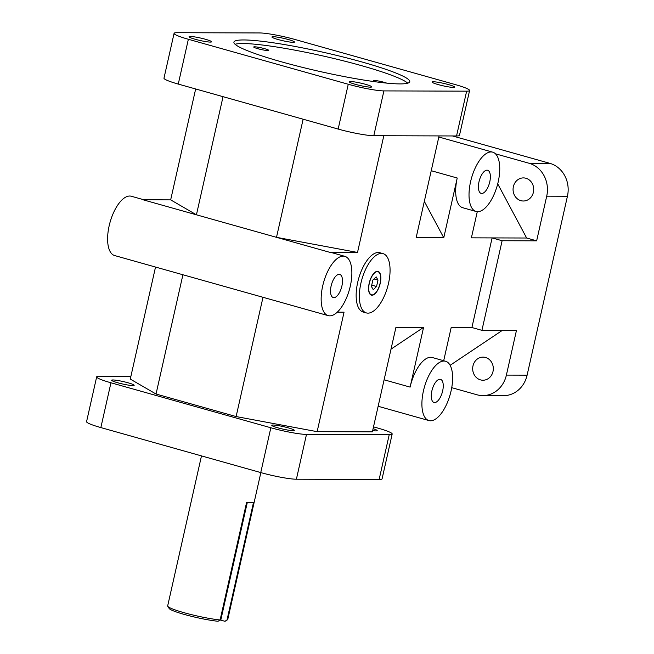 <?xml version="1.0" encoding="UTF-8"?>
<svg xmlns="http://www.w3.org/2000/svg" width="654" height="654" viewBox="0 0 654 654"><rect width="100%" height="100%" fill="white"/><g stroke="black" fill="none" stroke-linecap="round" stroke-linejoin="round"><path stroke-width="0.98" d="M476.038 211.471A30.803 13.407 -74.3 0 1 471.477 178.19A30.803 13.407 -74.3 0 1 492.724 152.169A30.803 13.407 -74.3 0 1 497.768 183.66A30.803 13.407 -74.3 0 1 477.649 211.692A30.803 13.407 -74.3 0 1 476.038 211.471L462.697 207.71A30.803 13.407 -74.3 0 1 457.228 178.019L443.764 237.762L416.14 237.68L439.071 135.918M262.998 297.292L236.119 416.557L317.133 431.665L372.379 431.836L395.94 327.286L423.571 327.376L410.107 387.111A30.803 13.407 -74.3 0 1 432.261 357.509L445.603 361.261A30.803 13.407 -74.3 0 1 450.647 392.752A30.803 13.407 -74.3 0 1 430.528 420.784A30.803 13.407 -74.3 0 1 428.918 420.563A30.803 13.407 -74.3 0 1 424.356 387.282A30.803 13.407 -74.3 0 1 445.603 361.261M130.906 376.303L99.612 376.205A27.1 2.935 -167.3 0 0 96.669 376.859L86.565 421.666A27.1 2.935 12.7 0 0 100.855 427.585L110.951 382.778A27.1 2.935 -167.3 0 1 96.669 376.859M270.846 427.765L260.75 472.572A27.1 2.935 12.7 0 0 296.393 479.219L306.489 434.411A27.1 2.935 -167.3 0 1 270.846 427.765L110.951 382.778M306.489 434.411L389.228 434.673L379.132 479.472A27.1 2.935 12.7 0 0 382.083 478.826L392.179 434.019A27.1 2.935 -167.3 0 1 389.228 434.673M373.499 426.866L377.898 428.1A27.1 2.935 -167.3 0 1 392.179 434.019M373.091 428.697A11.551 1.251 -167.3 0 1 377.211 430.634A11.551 1.251 -167.3 0 1 372.657 430.618M117.728 382.762A11.551 1.251 -167.3 0 1 111.638 380.244A11.551 1.251 -167.3 0 1 123.181 381.56A11.551 1.251 -167.3 0 1 134.168 385.32A11.551 1.251 -167.3 0 1 117.728 382.762M277.885 427.83A11.551 1.251 -167.3 0 1 271.794 425.304A11.551 1.251 -167.3 0 1 283.337 426.621A11.551 1.251 -167.3 0 1 294.333 430.381A11.551 1.251 -167.3 0 1 277.885 427.83M236.119 416.557L156.036 394.027L130.277 379.091L155.521 267.053M195.66 88.969L170.669 199.862L196.429 214.806L329.894 252.354L357.517 252.444L383.816 135.746M329.894 252.354A30.803 13.407 -74.3 0 1 331.504 252.575L344.854 256.335A30.803 13.407 -74.3 0 1 349.89 287.825A30.803 13.407 -74.3 0 1 329.779 315.849A30.803 13.407 -74.3 0 1 328.169 315.629A30.803 13.407 -74.3 0 1 323.607 282.348A30.803 13.407 -74.3 0 1 344.854 256.335M317.133 431.665L344.053 312.179L337.284 312.162M506.392 375.102A27.1 24.223 90.2 0 1 482.816 395.596L503.539 395.662A27.1 24.223 -89.8 0 0 527.108 375.167L506.392 375.102L516.456 330.442L481.924 330.335L471.91 327.523L451.195 327.458L443.698 360.722M471.91 327.523L492.11 237.909L526.642 238.015L497.719 183.856M477.281 211.675L471.387 237.843L492.11 237.909L502.117 240.729L536.648 240.836L546.711 196.175L567.435 196.241A27.1 24.223 -89.8 0 0 549.867 163.345L452.519 135.958M366.371 312.923L363.166 312.023A30.803 13.407 -74.3 0 1 358.605 278.743A30.803 13.407 -74.3 0 1 379.851 252.73L383.056 253.629A30.803 13.407 -74.3 0 1 388.092 285.119A30.803 13.407 -74.3 0 1 367.981 313.143A30.803 13.407 -74.3 0 1 366.371 312.923A30.803 13.407 -74.3 0 1 361.809 279.642A30.803 13.407 -74.3 0 1 383.056 253.629M456.541 135.967A27.1 2.935 12.7 0 0 459.492 135.321L469.588 90.514A27.1 2.935 -167.3 0 1 466.645 91.159L456.541 135.967L373.802 135.713L383.906 90.906A27.1 2.935 -167.3 0 1 348.255 84.26L188.36 39.273A27.1 2.935 -167.3 0 1 174.078 33.354A27.1 2.935 -167.3 0 1 177.03 32.7L259.769 32.953A27.1 2.935 -167.3 0 1 295.412 39.6L455.307 84.587A27.1 2.935 -167.3 0 1 469.588 90.514M348.255 84.26L338.159 129.067A27.1 2.935 12.7 0 0 373.802 135.713M338.159 129.067L178.264 84.08L188.36 39.273M174.078 33.354L163.982 78.153A27.1 2.935 12.7 0 0 178.264 84.08M170.669 199.862L143.038 199.781L196.429 214.806L223.047 96.678M264.69 48.698A7.701 0.834 -167.3 0 1 268.745 50.383A7.701 0.834 -167.3 0 1 261.052 49.508A7.701 0.834 -167.3 0 1 253.719 46.998A7.701 0.834 -167.3 0 1 264.69 48.698M375.666 81.815A7.701 0.834 -167.3 0 1 373.311 80.646A7.701 0.834 -167.3 0 1 384.274 82.347A7.701 0.834 -167.3 0 1 386.694 83.115M407.769 83.181A90.121 9.745 12.7 0 0 361.441 65.637A90.121 9.745 12.7 0 0 235.088 44.268M362.251 62.056A90.121 9.745 -167.3 0 1 409.747 81.742A90.121 9.745 -167.3 0 1 319.692 71.441A90.121 9.745 -167.3 0 1 233.919 42.118A90.121 9.745 -167.3 0 1 362.251 62.056M549.867 163.345L529.143 163.279A27.1 24.223 90.2 0 1 546.711 196.175M482.816 395.596A27.1 24.223 90.2 0 1 476.979 394.779L451.734 387.675M383.906 90.906L466.645 91.159M567.435 196.241L527.108 375.167M481.924 330.335L502.117 240.729M379.132 479.472L296.393 479.219M376.557 286.493L373.262 289.689L371.415 286.477L372.862 280.059L376.156 276.863L378.004 280.076L376.557 286.493L371.717 285.128M378.004 280.076L374.006 278.956M377.399 271.328A12.32 5.363 -74.3 0 1 378.045 271.418A12.32 5.363 -74.3 0 1 379.868 284.727A12.32 5.363 -74.3 0 1 371.374 295.134A12.32 5.363 -74.3 0 1 369.355 282.544A12.32 5.363 -74.3 0 1 377.399 271.328M371.243 295.093A12.32 5.363 105.7 0 0 374.014 294.284A12.32 5.363 105.7 0 0 374.153 294.177M379.925 273.683A12.32 5.363 105.7 0 0 379.86 273.519A12.32 5.363 105.7 0 0 377.914 271.385M377.333 271.631A12.009 5.232 105.7 0 0 368.921 285.487A12.009 5.232 105.7 0 0 374.292 294.079A12.009 5.232 105.7 0 0 379.745 284.694A12.009 5.232 105.7 0 0 379.99 273.838A12.009 5.232 105.7 0 0 377.333 271.631M205.495 39.289A11.551 1.251 -167.3 0 1 211.585 41.807A11.551 1.251 -167.3 0 1 200.042 40.491A11.551 1.251 -167.3 0 1 189.047 36.73A11.551 1.251 -167.3 0 1 205.495 39.289M365.66 84.35A11.551 1.251 -167.3 0 1 371.742 86.876A11.551 1.251 -167.3 0 1 360.199 85.551A11.551 1.251 -167.3 0 1 349.211 81.799A11.551 1.251 -167.3 0 1 365.66 84.35M448.53 84.603A11.551 1.251 -167.3 0 1 454.62 87.129A11.551 1.251 -167.3 0 1 443.077 85.813A11.551 1.251 -167.3 0 1 432.09 82.052A11.551 1.251 -167.3 0 1 448.53 84.603M288.373 39.542A11.551 1.251 -167.3 0 1 294.464 42.069A11.551 1.251 -167.3 0 1 282.92 40.744A11.551 1.251 -167.3 0 1 271.925 36.992A11.551 1.251 -167.3 0 1 288.373 39.542M520.862 200.655A11.551 10.325 90.2 0 1 513.145 188.025A11.551 10.325 90.2 0 1 523.429 177.904A11.551 10.325 90.2 0 1 533.713 189.488A11.551 10.325 90.2 0 1 523.355 201.007A11.551 10.325 90.2 0 1 520.862 200.655M480.477 379.876A11.551 10.325 90.2 0 1 472.76 367.246A11.551 10.325 90.2 0 1 483.036 357.125A11.551 10.325 90.2 0 1 493.32 368.709A11.551 10.325 90.2 0 1 482.963 380.227A11.551 10.325 90.2 0 1 480.477 379.876M167.767 606.315L169.165 608.49A28.956 3.131 12.7 0 0 188.131 615.471A28.956 3.131 12.7 0 0 218.044 621.275L220.112 619.951A30.803 3.335 -167.3 0 1 183.905 612.651A30.803 3.335 -167.3 0 1 167.767 606.315A30.803 3.335 -167.3 0 1 167.669 605.923L201.481 455.895M220.112 619.951L246.623 502.313A30.803 3.335 12.7 0 0 253.523 502.329L227.012 619.976L224.951 621.3A28.956 3.131 12.7 0 0 225.311 621.145L227.502 619.779A30.803 3.335 -167.3 0 1 227.012 619.976M260.856 472.605L227.764 619.461A30.803 3.335 -167.3 0 1 227.502 619.779M224.951 621.3L220.782 620.131L247.318 502.378M220.782 620.131L219.842 620.123M434.64 402.562A12.009 5.232 -74.3 0 1 434.011 402.472A12.009 5.232 -74.3 0 1 432.229 389.498A12.009 5.232 -74.3 0 1 440.518 379.345A12.009 5.232 -74.3 0 1 442.48 391.632A12.009 5.232 -74.3 0 1 434.64 402.562M481.761 193.47A12.009 5.232 -74.3 0 1 481.131 193.38A12.009 5.232 -74.3 0 1 479.349 180.406A12.009 5.232 -74.3 0 1 487.639 170.253A12.009 5.232 -74.3 0 1 489.601 182.54A12.009 5.232 -74.3 0 1 481.761 193.47M333.883 297.627A12.009 5.232 -74.3 0 1 333.254 297.545A12.009 5.232 -74.3 0 1 331.48 284.564A12.009 5.232 -74.3 0 1 339.761 274.418A12.009 5.232 -74.3 0 1 341.731 286.697A12.009 5.232 -74.3 0 1 333.883 297.627M143.872 199.781L131.307 196.249A30.803 13.407 105.7 0 0 110.06 222.262A30.803 13.407 105.7 0 0 114.622 255.542L328.169 315.629M391.018 349.146L423.571 327.376M303.129 119.208L276.503 237.337L357.517 252.444M443.764 237.762L424.323 201.358M502.297 330.401L450.132 365.3M536.648 240.836L526.642 238.015M156.036 394.027L182.916 274.762M260.75 472.572L100.855 427.585M529.143 163.279L495.479 153.813M410.107 387.111L384.111 379.794M457.228 178.019L431.231 170.71M428.918 420.563L378.143 406.273M492.724 152.169L438.826 137.005"/></g></svg>
